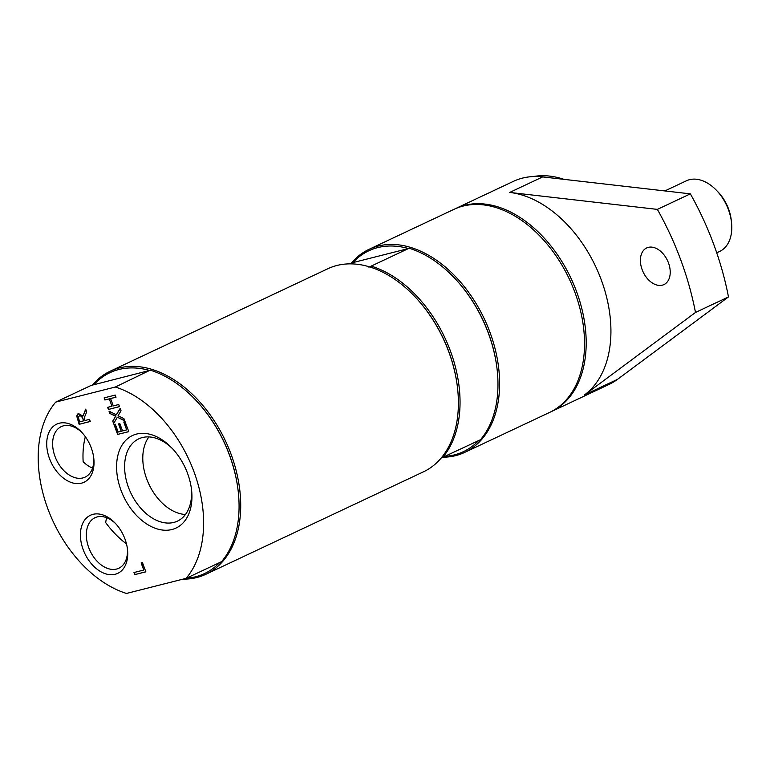 <?xml version="1.0" encoding="UTF-8"?>
<svg xmlns="http://www.w3.org/2000/svg" width="770" height="770" viewBox="0 0 770 770"><rect width="100%" height="100%" fill="white"/><g stroke="black" fill="none" stroke-linecap="round" stroke-linejoin="round"><path stroke-width="1.16" d="M185.455 514.485A45.459 30.223 64.8 0 1 148.947 484.292A45.459 30.223 64.8 0 1 148.928 436.917M126.482 543.899A81.341 54.073 -115.2 0 1 105.692 522.609A27.922 18.567 64.8 0 1 106.741 517.738M85.335 436.696A81.341 54.073 -115.2 0 0 83.15 461.673A27.922 18.567 64.8 0 0 92.554 468.083M716.735 252.81L719.652 251.444A39.039 25.949 -115.2 0 0 731.5 222.395L731.24 220.056A34.159 22.705 -115.2 0 0 728.555 208.94A34.159 22.705 -115.2 0 0 717.958 191.855L716.321 190.171A39.039 25.949 -115.2 0 0 686.388 180.806L664.876 190.931M731.5 222.395A39.039 25.949 -115.2 0 0 728.439 209.69A39.039 25.949 -115.2 0 0 716.321 190.171M648.311 247.363A20.251 13.465 64.8 0 1 668.014 261.723A20.251 13.465 64.8 0 1 663.933 284.592A20.251 13.465 64.8 0 1 662.306 285.169A20.251 13.465 64.8 0 1 642.604 270.809A20.251 13.465 64.8 0 1 646.684 247.95A20.251 13.465 64.8 0 1 648.311 247.363M550.473 411.998A112.237 74.613 -115.2 0 0 551.301 411.623A112.237 74.613 -115.2 0 0 576.557 291.589A112.237 74.613 -115.2 0 0 455.667 208.535A112.237 74.613 -115.2 0 0 454.849 208.94M455.667 208.535L513.388 181.364A112.237 74.613 64.8 0 1 542.677 176.908L690.353 193.857L657.368 209.392L509.692 192.433A112.237 74.613 -115.2 0 1 601.293 279.933A112.237 74.613 -115.2 0 1 584.574 394.856L695.493 312.456L728.478 296.922L617.55 379.321A112.237 74.613 64.8 0 1 609.012 384.442L551.301 411.623M728.478 296.922A234.234 155.704 -115.2 0 0 690.353 193.857M563.929 179.343A109.792 72.986 -115.2 0 0 533.302 176.551M695.493 312.456A234.234 155.704 -115.2 0 0 657.368 209.392M149.592 370.447L115.317 387.021L55.71 402.113L91.158 385.414L149.592 370.447A111.015 73.795 -115.2 0 0 93.988 384.519M55.71 402.113A112.237 74.613 -115.2 0 0 47.827 508.729A112.237 74.613 -115.2 0 0 126.482 593.449L186.099 578.357L221.548 561.667A112.237 74.613 -115.2 0 0 238.238 491.587A112.237 74.613 -115.2 0 0 194.598 398.927A112.237 74.613 -115.2 0 0 150.776 370.332M238.238 491.587L238.171 491A111.015 73.795 -115.2 0 0 229.46 454.858A111.015 73.795 -115.2 0 0 195.012 399.351L194.598 398.927M182.933 579.156A112.237 74.613 -115.2 0 0 205.821 574.304A112.237 74.613 -115.2 0 0 231.077 454.271A112.237 74.613 -115.2 0 0 110.187 371.217A112.237 74.613 -115.2 0 0 92.516 384.981M186.311 578.26A111.015 73.795 -115.2 0 0 219.642 562.562M186.099 578.357A112.237 74.613 -115.2 0 0 193.982 471.74A112.237 74.613 -115.2 0 0 115.317 387.021M83.814 420.805L81.812 416.05L79.734 415.588L78.299 417.128L79.637 421.864L83.814 420.805L81.485 416.204L79.272 415.781M86.712 411.902L84.151 418.062L85.056 420.487L89.474 419.371L90.263 421.488L79.137 424.308L76.702 415.993L78.473 413.567L82.958 416.05L85.691 409.149L86.712 411.902M90.234 421.421L79.137 424.308M79.474 424.155L77.039 415.839L78.8 413.413M77.982 413.74L78.473 413.567M85.826 409.496L82.958 416.05M145.848 571.764L134.75 574.641L133.97 572.524L143.769 570.041L141.141 562.918L142.45 562.591L145.867 571.831L134.75 574.641M135.077 574.487L134.317 572.428M141.488 562.832L143.769 570.041M128.754 431.604L117.983 434.328L114.316 424.424M117.656 434.482L113.96 424.511L115.279 424.174L118.185 432.037L121.227 431.267L118.522 423.933L119.841 423.606L122.545 430.931L126.675 429.881L123.768 422.027L125.087 421.7L128.773 431.672L117.983 434.328M118.878 423.847L121.227 431.267M124.124 421.941L126.675 429.881M121.044 410.776L118.041 415.781L123.941 418.611L124.788 420.892L117.338 417.225L113.614 423.558L112.709 421.123L115.654 416.224L109.869 413.452L109.022 411.161L116.347 414.761L120.149 408.35L121.044 410.776M124.644 420.507L117.338 417.225M113.845 423.154L112.709 421.123M113.036 420.969L115.654 416.224M115.991 416.07L109.869 413.452M110.206 413.298L109.504 411.392M120.236 408.601L116.347 414.761M115.991 397.118L110.572 398.562L113.286 405.906L118.734 404.529L119.514 406.647L108.397 409.457L107.608 407.34L111.977 406.233L109.253 398.899L104.893 399.996L104.114 397.878L115.231 395.068L116.02 397.185L110.572 398.562M119.494 406.579L108.397 409.457M108.724 409.303L107.964 407.253M109.253 398.899L111.977 406.233M109.59 398.744L104.893 399.996M105.23 399.842L104.47 397.792M127.368 548.442A27.922 18.567 64.8 0 1 118.792 568.25A27.922 18.567 64.8 0 1 116.54 569.059A27.922 18.567 64.8 0 1 89.378 549.251A27.922 18.567 64.8 0 1 94.999 517.719A27.922 18.567 64.8 0 1 97.251 516.911A27.922 18.567 64.8 0 1 115.731 523.735M92.987 514.341A32.099 21.339 -115.2 0 0 82.034 546.132A32.099 21.339 -115.2 0 0 110.1 574.699A32.099 21.339 -115.2 0 0 127.493 549.472A32.099 21.339 -115.2 0 0 115.009 522.974A32.099 21.339 -115.2 0 0 92.987 514.341M93.661 457.322A27.922 18.567 64.8 0 1 85.095 477.14A27.922 18.567 64.8 0 1 82.833 477.939A27.922 18.567 64.8 0 1 55.671 458.14A27.922 18.567 64.8 0 1 61.302 426.609A27.922 18.567 64.8 0 1 63.554 425.8A27.922 18.567 64.8 0 1 82.024 432.625M59.28 423.231A32.099 21.339 -115.2 0 0 48.337 455.012A32.099 21.339 -115.2 0 0 76.394 483.589A32.099 21.339 -115.2 0 0 93.786 458.362A32.099 21.339 -115.2 0 0 81.312 431.864A32.099 21.339 -115.2 0 0 59.28 423.231M191.393 488.613A45.459 30.223 64.8 0 1 177.456 521.117A45.459 30.223 64.8 0 1 173.789 522.426A45.459 30.223 64.8 0 1 129.572 490.192A45.459 30.223 64.8 0 1 138.725 438.861A45.459 30.223 64.8 0 1 142.392 437.553A45.459 30.223 64.8 0 1 172.653 448.823M136.608 434.059A51.128 33.986 -115.2 0 0 119.167 484.677A51.128 33.986 -115.2 0 0 163.856 530.184A51.128 33.986 -115.2 0 0 191.566 490.009A51.128 33.986 -115.2 0 0 171.681 447.803A51.128 33.986 -115.2 0 0 136.608 434.059M205.821 574.304L423.5 471.798A112.237 74.613 -115.2 0 0 457.563 388.311A112.237 74.613 -115.2 0 0 413.933 295.651A112.237 74.613 -115.2 0 0 327.866 268.72L110.187 371.217M464.724 452.385L549.645 412.402A112.237 74.613 -115.2 0 0 572.264 285.66A112.237 74.613 -115.2 0 0 463.078 206.081A112.237 74.613 -115.2 0 0 454.021 209.315L369.09 249.307A112.237 74.613 64.8 0 1 484.407 319.059A112.237 74.613 64.8 0 1 464.724 452.385A112.237 74.613 64.8 0 1 455.667 455.628A112.237 74.613 64.8 0 1 443.308 457.236M351.418 263.07A112.237 74.613 64.8 0 1 369.09 249.307M349.282 263.869L352.891 262.608A111.015 73.795 64.8 0 1 408.495 248.537L368.917 267.171M453.501 277.007L453.915 277.431A111.015 73.795 64.8 0 1 497.074 369.09L497.141 369.677A112.237 74.613 -115.2 0 0 453.501 277.007A112.237 74.613 -115.2 0 0 409.678 248.412M478.545 440.652A111.015 73.795 64.8 0 1 454.425 454.878A111.015 73.795 64.8 0 1 445.214 456.341M413.933 295.651L414.337 296.065A111.015 73.795 64.8 0 1 457.495 387.724L457.563 388.311M441.172 458.044L480.451 439.747A112.237 74.613 -115.2 0 0 497.141 369.677M371.746 266.276A112.237 74.613 64.8 0 1 450.411 350.985A112.237 74.613 64.8 0 1 442.529 457.611M352.891 262.608L408.495 248.537M584.574 394.856L617.55 379.321M509.692 192.433L542.677 176.908"/></g></svg>
